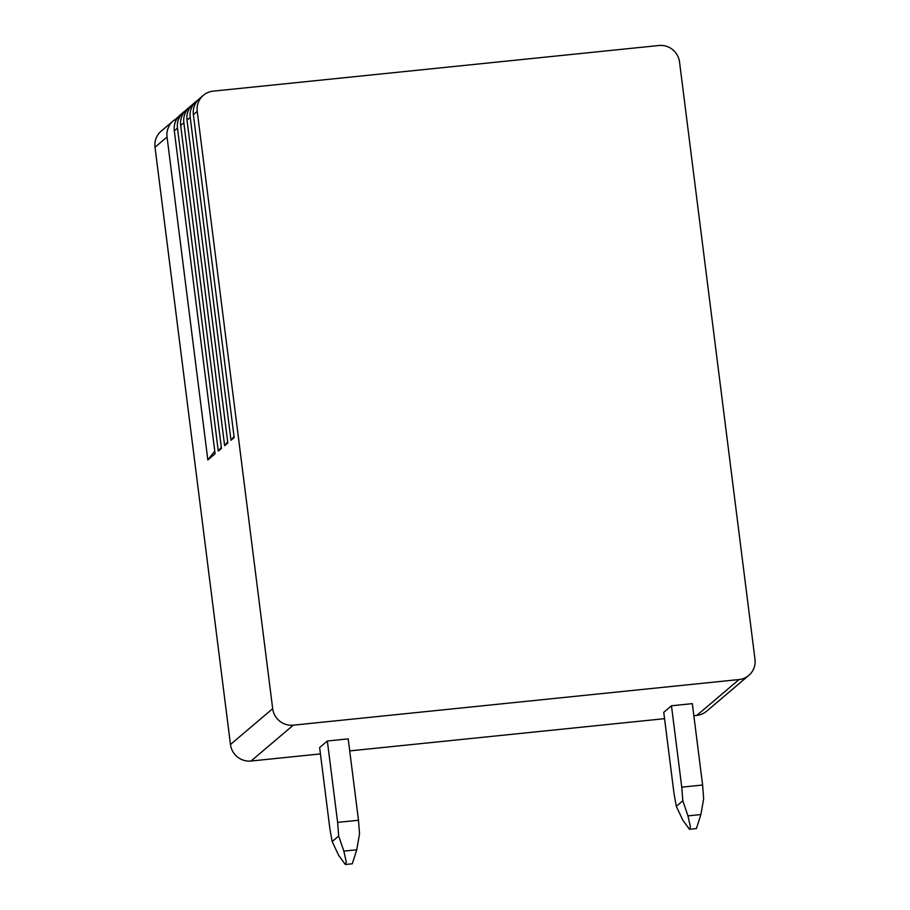 <?xml version="1.0" encoding="UTF-8"?>
<svg xmlns="http://www.w3.org/2000/svg" width="910" height="910" viewBox="0 0 910 910"><rect width="100%" height="100%" fill="white"/><g stroke="black" fill="none" stroke-linecap="round" stroke-linejoin="round"><path stroke-width="1.36" d="M213.156 91.148A18.666 18.2 49.7 0 0 197.231 111.395L272.681 708.674A18.666 18.2 49.7 0 0 293.259 725.179L739.057 679.542A18.666 18.2 49.7 0 0 754.981 659.295L679.531 62.005A18.666 18.2 49.7 0 0 658.954 45.5L213.156 91.148M185.321 110.793A18.666 18.2 49.7 0 0 177.484 128.151L218.286 451.076L221.312 447.22M191.68 105.401A18.666 18.2 49.7 0 0 190.008 106.652L186.834 109.348A18.666 18.2 49.7 0 0 180.669 125.455L221.46 448.38L218.286 451.076M190.008 106.652A18.666 18.2 49.7 0 0 183.843 122.759L224.633 445.684L227.671 441.828M198.027 100.009A18.666 18.2 49.7 0 0 196.367 101.26L193.182 103.956A18.666 18.2 49.7 0 0 187.016 120.063L227.819 442.988L224.633 445.684M196.367 101.26A18.666 18.2 49.7 0 0 190.201 117.367L230.992 440.292L234.018 436.436M203.396 95.288L199.54 98.564A18.666 18.2 49.7 0 0 193.375 114.66L234.166 437.596L230.992 440.292M320.434 753.912L251.046 761.022A18.666 18.2 -130.3 0 1 230.469 744.505L155.018 147.227A18.666 18.2 -130.3 0 1 161.184 131.12L173.219 120.916A18.666 18.2 49.7 0 0 167.042 137.012L207.844 459.937L214.771 451.132M178.576 116.628L175.38 119.335A18.666 18.2 49.7 0 0 173.219 120.916M183.649 112.055L180.476 114.751A18.666 18.2 49.7 0 0 174.31 130.847L215.101 453.772L207.844 459.937M748.816 675.391L706.604 711.222A18.666 18.2 -130.3 0 1 696.844 715.374L693.852 715.681M664.562 718.672L349.724 750.909M692.328 703.635L671.466 705.773L681.749 787.161L702.611 785.023L692.328 703.635M676.301 806.317L682.83 820.217L689.473 829.272L690.406 826.78L687.96 815.872L682.807 800.8L676.301 806.317L674.037 793.713L663.754 712.325L671.466 705.773M348.2 738.874L327.35 741.002L337.621 822.39L358.483 820.263L348.2 738.874M358.483 820.263L359.53 833.901L356.765 849.781L352.295 863.783L345.345 864.5L346.289 862.009L343.832 851.112L338.679 836.04L332.173 841.557L329.909 828.942L319.626 747.554L327.35 741.002M338.679 836.04L337.621 822.39M689.473 829.26L696.423 828.555L700.882 814.552L703.658 798.673L702.611 785.023M682.807 800.8L681.749 787.161M332.173 841.557L338.713 855.457L345.345 864.5M175.38 119.335L175.63 121.326M174.31 130.847L177.484 128.151M180.669 125.455L183.843 122.759M187.016 120.063L190.201 117.367M193.375 114.66L197.231 111.395M155.018 147.227L167.042 137.012M230.469 744.505L272.681 708.674M251.046 761.022L293.259 725.179M696.844 715.374L739.057 679.542M343.832 851.112L356.765 849.781M687.96 815.872L700.882 814.552"/></g></svg>
